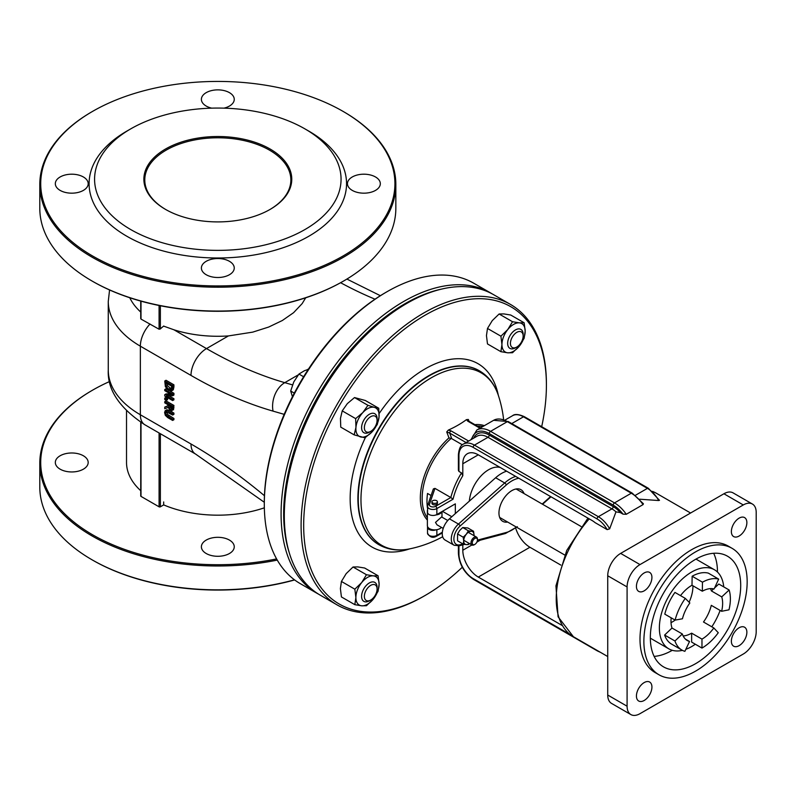 <?xml version="1.0" encoding="UTF-8"?>
<svg xmlns="http://www.w3.org/2000/svg" width="796" height="796" viewBox="0 0 796 796"><rect width="100%" height="100%" fill="white"/><g stroke="black" fill="none" stroke-linecap="round" stroke-linejoin="round"><path stroke-width="1.19" d="M639.705 499.211L658.72 500.535L658.809 499.798M643.049 504.604L643.417 503.788L632.203 493.122A1.831 1.055 -60 0 0 631.288 493.212A27.392 15.811 60 0 1 643.049 504.604L626.273 514.296A27.392 15.811 -120 0 0 614.502 502.903L490.565 431.342A27.392 15.811 -120 0 0 476.864 429.989L470.924 439.74M458.934 471.431L458.934 455.571A1.831 1.055 0 0 1 458.397 454.824L458.397 470.297L458.934 471.431L461.511 472.923L462.804 475.7L462.804 463.769L478.296 454.824L591.906 520.415A21.91 12.646 -120 0 1 595.129 522.664L607.169 529.619L609.656 528.852L615.985 511.838L620.373 512.614L623.019 514.146L626.273 514.296M710.47 588.622A29.213 16.865 -60 0 1 711.405 590.93L721.733 596.891A29.213 16.865 -60 0 1 721.624 611.298L711.296 605.338A29.213 16.865 -60 0 1 703.495 622.004L713.823 627.964A29.213 16.865 -60 0 1 701.972 639.128L701.972 648.073A40.168 23.193 120 0 0 718.271 632.73L713.823 627.964M701.972 639.128L691.644 633.158L691.644 642.103L701.972 648.073M685.475 639.148L689.545 641.496A29.213 16.865 -60 0 1 687.366 640.571A29.213 16.865 -60 0 1 682.331 633.984L674.958 640.999A40.168 23.193 120 0 0 681.893 650.053A40.168 23.193 120 0 0 684.878 651.337L689.545 641.496M681.893 650.053L671.565 644.093A40.168 23.193 -60 0 1 664.63 635.039L674.958 640.999M664.63 635.039L672.003 628.024L682.331 633.984M711.405 590.93L713.634 588.851M714.569 587.975L718.808 584.035L729.136 589.995L721.733 596.891M721.624 611.298L728.987 609.806A40.168 23.193 120 0 0 729.136 589.995M675.117 620.094L664.789 614.134A40.168 23.193 -60 0 1 674.948 592.413L685.276 598.373A40.168 23.193 120 0 0 675.117 620.094L682.441 618.781A29.213 16.865 -60 0 1 689.833 602.98L685.276 598.373M680.52 595.627A29.213 16.865 -60 0 1 692.003 585.249L692.142 576.224L702.47 582.194L702.331 591.209A29.213 16.865 -60 0 1 714.121 588.96L718.669 579.1A40.168 23.193 120 0 0 702.47 582.194M692.003 585.249L702.331 591.209M692.142 576.224A40.168 23.193 -60 0 1 708.341 573.13L718.669 579.1M747.165 581.727A73.033 42.168 120 0 0 732.031 548.295A73.033 42.168 120 0 0 658.998 590.463A73.033 42.168 120 0 0 658.998 674.789A73.033 42.168 120 0 0 715.286 655.227A73.033 42.168 120 0 0 747.165 581.727M658.998 674.789L655.128 672.56A73.033 42.168 -60 0 1 655.128 588.224A73.033 42.168 -60 0 1 728.161 546.056L732.031 548.295M650.332 637.636A63.909 36.895 -60 0 1 678.222 573.319A63.909 36.895 -60 0 1 727.474 556.205A63.909 36.895 -60 0 1 727.474 629.994A63.909 36.895 -60 0 1 663.565 666.889A63.909 36.895 -60 0 1 650.332 637.636M672.003 628.024A29.213 16.865 -60 0 1 670.988 621.238A29.213 16.865 -60 0 1 671.187 617.825M691.644 633.158A29.213 16.865 -60 0 1 683.147 635.954M671.028 622.661A29.213 16.865 120 0 0 675.147 620.094M689.107 602.244A29.213 16.865 120 0 0 692.938 585.786M723.743 586.891A45.651 26.358 120 0 0 714.47 569.777A45.651 26.358 120 0 0 668.819 596.134A45.651 26.358 120 0 0 668.819 648.84A45.651 26.358 120 0 0 682.421 650.352M685.834 649.327A45.651 26.358 120 0 0 695.306 644.223M711.793 626.8A45.651 26.358 120 0 0 720.111 610.433M752.419 504.047L733.056 492.863A18.258 10.537 120 0 0 723.922 493.769L620.641 553.399A18.258 10.537 120 0 0 607.726 575.767L607.726 695.027A18.258 10.537 120 0 0 611.507 703.385L630.87 714.569A18.258 10.537 120 0 0 640.004 713.664L743.285 654.033A18.258 10.537 120 0 0 756.2 631.666L756.2 512.405A18.258 10.537 120 0 0 752.419 504.047A18.258 10.537 120 0 0 743.285 504.953L640.004 564.583A18.258 10.537 120 0 0 627.089 586.941L627.089 706.211A18.258 10.537 120 0 0 630.87 714.569M636.432 586.373A10.955 6.328 -60 0 1 641.208 575.349A10.955 6.328 -60 0 1 649.655 572.414A10.955 6.328 -60 0 1 649.655 585.06A10.955 6.328 -60 0 1 638.7 591.388A10.955 6.328 -60 0 1 636.432 586.373M636.432 696.002A10.955 6.328 -60 0 1 641.208 684.978A10.955 6.328 -60 0 1 649.655 682.043A10.955 6.328 -60 0 1 649.655 694.699A10.955 6.328 -60 0 1 638.7 701.017A10.955 6.328 -60 0 1 636.432 696.002M731.375 531.559A10.955 6.328 -60 0 1 736.151 520.534A10.955 6.328 -60 0 1 744.598 517.599A10.955 6.328 -60 0 1 744.598 530.245A10.955 6.328 -60 0 1 733.643 536.574A10.955 6.328 -60 0 1 731.375 531.559M731.375 641.188A10.955 6.328 -60 0 1 736.151 630.163A10.955 6.328 -60 0 1 744.598 627.228A10.955 6.328 -60 0 1 744.598 639.875A10.955 6.328 -60 0 1 733.643 646.203A10.955 6.328 -60 0 1 731.375 641.188M654.133 656.392A63.909 36.895 120 0 0 672.282 650.302M717.465 572.035A63.909 36.895 120 0 0 713.664 553.28M562.036 625.417L478.296 577.07L529.937 547.25A21.91 12.646 60 0 1 515.669 528.076M529.937 547.25L560.832 565.09M468.655 441.054L450.984 430.855A1.831 1.055 120 0 0 449.69 433.094L446.725 431.93L448.337 430.089A102.246 59.033 0 0 0 466.446 419.641L468.337 419.452L468.685 421.074A1.831 1.055 -60 0 1 468.685 421.074L480.495 427.89M466.446 419.641L467.769 421.164A1.831 1.055 -60 0 1 468.675 421.074M427.512 508.336A54.775 31.621 -60 0 1 427.522 493.46L431.074 495.51M434.964 488.376L433.362 488.913L427.681 505.311A1.831 1.463 19.1 0 1 429.412 504.425L434.964 488.376L450.815 497.52L435.571 506.326A3.652 2.109 180 0 1 431.263 506.694A3.652 2.109 180 0 1 429.412 504.425M462.367 444.805L451.7 438.656L448.944 437.89A55.74 32.188 120 0 0 427.382 520.087M446.725 431.93A117.689 67.949 60 0 1 448.944 437.89M410 548.802A99.54 57.471 -60 0 1 409.99 548.812A99.54 57.471 -60 0 1 381.592 430.288A99.54 57.471 -60 0 1 498.425 395.642L498.425 395.642C494.754 384.448 488.426 376.18 479.461 370.846A100.425 57.979 120 0 0 429.253 375.821A100.425 57.979 120 0 0 363.653 464.317A100.425 57.979 120 0 0 379.045 544.782C388.15 549.887 398.468 551.22 410 548.802M469.043 421.283A117.689 67.949 -120 0 0 468.337 419.452M484.356 425.661A55.74 32.188 120 0 0 474.884 424.656M506.634 471.182A31.949 18.447 120 0 0 495.649 477.749L449.422 518.843A13.691 7.91 120 0 0 445.093 540.036L454.128 545.26A13.691 7.91 120 0 1 458.456 524.057A1.831 0.746 48.4 0 1 460.088 526.047L506.316 484.963A30.129 17.393 -60 0 1 517.41 478.555A1.831 1.294 -104.9 0 0 517.33 477.361M507.629 522.037A18.258 10.537 -60 0 1 502.734 521.32A18.258 10.537 -60 0 1 498.953 512.962A18.258 10.537 -60 0 1 506.923 494.595A18.258 10.537 -60 0 1 520.992 489.699A18.258 10.537 -60 0 1 524.057 493.58M427.591 511.758A5.482 3.164 -0 0 0 427.512 512.286L427.681 505.311A1.831 1.463 19.1 0 0 427.621 505.709A5.482 3.164 0 0 0 427.512 506.326A5.482 3.164 0 0 0 430.895 509.251A5.482 3.164 0 0 0 436.865 508.564L453.033 499.221L450.815 497.52A54.775 31.621 120 0 1 461.511 472.923M437.432 501.828L437.432 503.311A2.736 1.582 180 0 1 435.74 504.773A2.736 1.582 180 0 1 432.755 504.435A2.736 1.582 180 0 1 431.949 503.311L431.949 501.828A2.736 1.582 0 0 0 432.755 502.943A2.736 1.582 0 0 0 435.74 503.281A2.736 1.582 0 0 0 437.432 501.828A2.736 1.582 0 0 0 434.686 500.246A2.736 1.582 0 0 0 431.949 501.828M477.421 539.579A4.567 2.637 120 0 0 477.441 539.181A4.567 2.637 120 0 0 476.496 537.091A4.567 2.637 120 0 0 472.973 538.305A4.567 2.637 120 0 0 470.983 542.902A4.567 2.637 120 0 0 471.928 544.991A4.567 2.637 120 0 0 474.207 544.763A4.567 2.637 120 0 0 474.555 544.554M472.277 542.902A3.652 2.109 -60 0 1 474.854 538.434A3.652 2.109 -60 0 1 477.441 539.927A3.652 2.109 -60 0 1 474.854 544.394A3.652 2.109 -60 0 1 472.277 542.902M471.909 544.981L462.804 550.235A21.91 12.646 -120 0 0 478.296 577.07M462.804 550.235L462.804 544.842M443.203 528.405L437.044 524.853L435.492 522.415L441.601 516.942L447.77 520.504M441.382 527.36A7.303 4.219 180 0 1 436.049 529.818A7.303 4.219 180 0 1 429.522 528.653A7.303 4.219 180 0 1 427.591 526.663A7.303 4.219 180 0 1 427.382 525.678L427.382 510.773A7.303 4.219 180 0 1 427.512 509.987M427.512 511.549A7.303 4.219 180 0 1 427.382 510.773M436.865 514.524L441.83 511.659A7.303 4.219 180 0 1 436.049 514.913A5.482 3.164 -0 0 0 436.865 514.524L436.865 508.564A1.831 1.055 -120 0 0 435.571 506.326M451.8 516.723L442.427 511.311M436.049 529.818A5.482 3.164 180 0 1 430.417 529.987A5.482 3.164 180 0 1 427.512 527.201A5.482 3.164 180 0 1 427.591 526.663M427.512 512.286A5.482 3.164 -0 0 0 430.417 515.082A5.482 3.164 -0 0 0 436.049 514.913M441.83 511.659L455.332 503.858L455.332 513.589M469.341 501.132A27.392 15.811 -60 0 1 480.784 476.167A27.392 15.811 -60 0 1 500.246 467.501M478.296 454.824A21.91 12.646 -120 0 0 467.342 453.74A21.91 12.646 -120 0 0 462.804 463.769M462.297 567.24A171.628 99.092 -60 0 1 425.044 595.517A171.628 99.092 -60 0 1 303.674 525.45A171.628 99.092 -60 0 1 425.034 315.246A171.628 99.092 -60 0 1 546.404 385.314A171.628 99.092 -60 0 1 541.688 426.706M546.404 385.314L546.404 383.821A173.458 100.147 120 0 0 510.475 304.42A173.458 100.147 120 0 0 376.806 350.887A173.458 100.147 120 0 0 301.097 525.45A173.458 100.147 120 0 0 337.016 604.861A173.458 100.147 120 0 0 423.751 596.264L425.044 595.517M337.016 604.861L320.241 595.169A173.458 100.147 -60 0 1 284.311 515.758A173.458 100.147 -60 0 1 406.965 303.326A173.458 100.147 -60 0 1 493.689 294.729L510.475 304.42M284.311 515.758L284.311 514.266A171.628 99.092 120 0 1 405.671 304.062L406.965 303.326M492.067 293.824A173.458 100.147 120 0 0 490.465 292.868A173.458 100.147 120 0 0 356.797 339.335A173.458 100.147 120 0 0 281.087 513.898A173.458 100.147 120 0 0 317.007 593.299A173.458 100.147 120 0 0 318.639 594.204M289.246 552.683A171.628 99.092 -60 0 1 283.665 513.898A171.628 99.092 -60 0 1 441.402 289.137M317.007 593.299L300.221 583.607A173.458 100.147 -60 0 1 264.302 504.206A173.458 100.147 -60 0 1 386.946 291.764A173.458 100.147 -60 0 1 473.68 283.177L490.465 292.868M264.302 504.206L264.302 502.714A171.628 99.092 120 0 1 385.662 292.51L386.946 291.764M167.717 411.005L165.319 410.487L164.593 412.487L165.319 415.333L167.717 417.592L172.632 420.427L172.632 419.213L166.125 415.074L165.488 413.005L166.125 411.691L172.632 415.054L172.632 413.84L167.717 411.005L169.011 410.258L173.926 413.104L172.632 413.84M166.812 411.771L167.419 414.328L173.926 418.467L172.632 419.213M173.926 418.467L173.926 419.681L172.632 420.427M166.613 409.751L169.011 410.258M173.926 413.104L173.926 414.308L172.632 415.054M171.548 394.557L164.752 394.667L164.752 396.02L172.632 400.567L172.632 399.443L166.394 395.841L172.632 395.771L172.632 394.06L164.752 389.513L164.752 390.637L171.548 394.557M168.931 395.811L173.926 398.697L172.632 399.443M173.926 398.697L173.926 399.821L172.632 400.567M170.324 393.851L166.046 393.92L164.752 394.667M167.478 389.592L166.046 388.766L164.752 389.513M169.966 391.035L173.926 393.314L172.632 394.06M173.926 393.314L173.926 395.025L172.632 395.771M172.632 387.642L172.632 385.572L164.752 381.025L165.389 386.707L168.692 390.468L172.006 390.547L172.632 387.642L173.926 386.906L173.299 389.801L171.578 390.906L173.299 389.801M164.752 381.025L166.046 380.279L173.926 384.826L173.926 386.906M173.926 384.826L172.632 385.572M166.951 382.936L167.478 385.752L171.429 389.015M167.478 385.752L166.185 386.498L165.667 382.757L171.727 386.259L170.921 389.612M171.249 389.314L168.702 389.214L166.185 386.498M167.886 406.05L164.752 407.114L164.752 408.686L168.185 407.433L170.493 410.646L172.215 410.617L172.632 406.199L164.752 401.652L164.752 402.856L167.886 404.666L167.886 406.05M170.055 405.482L170.463 407.363L171.707 408.597L170.414 409.343L169.17 408.109L168.762 405.174L171.727 406.885L171.458 409.373L170.414 409.343L171.458 409.373M170.463 407.363L169.17 408.109M164.752 401.652L166.046 400.905L173.926 405.453L173.508 409.87M167.886 405.741L164.752 407.114M173.926 405.453L172.632 406.199M164.752 399.552L166.264 400.428L166.264 398.965L164.752 398.1L164.752 399.552M164.752 398.1L166.046 397.353L167.558 398.219L167.558 399.682L166.264 400.428M167.558 398.219L166.264 398.965M141.001 318.072L141.001 319.087L141.001 318.072M163.678 326.012L163.678 326.131A21.91 12.646 120 0 0 160.364 328.947L159.081 329.226L141.001 319.087L141.001 301.157M305.694 297.813L302.181 303.575L293.595 312.679L282.371 320.49L268.74 327.027L252.73 332.131L228.432 335.922A91.291 52.705 180 0 1 173.926 329.783L163.678 326.131M140.733 312.052A91.291 52.705 180 0 1 129.778 297.754M165.528 209.398L165.528 209.398A73.948 42.695 180 0 1 165.528 149.021A73.948 42.695 180 0 1 270.113 149.021A73.948 42.695 180 0 1 270.113 209.398A73.948 42.695 180 0 1 165.528 209.398M269.784 209.587A73.033 42.168 0 0 0 290.858 179.956A73.033 42.168 0 0 0 217.825 137.788A73.033 42.168 0 0 0 144.782 179.956A73.033 42.168 0 0 0 165.857 209.587M130.673 229.527A123.241 71.152 0 0 0 304.967 229.527A123.241 71.152 0 0 0 304.967 128.902A123.241 71.152 0 0 0 130.673 128.902A123.241 71.152 0 0 0 130.673 229.527M343.375 111.569A178.025 102.784 180 0 1 343.703 111.748A178.025 102.784 180 0 1 343.703 111.758A178.025 102.784 180 0 1 395.841 184.433A178.025 102.784 180 0 1 285.943 279.386A178.025 102.784 180 0 1 91.938 257.108A178.025 102.784 180 0 1 39.8 184.433A178.025 102.784 180 0 1 91.938 111.758A178.025 102.784 180 0 1 92.266 111.569M92.585 255.984A177.11 102.256 0 0 0 343.056 255.984A177.11 102.256 0 0 0 343.056 111.38A177.11 102.256 0 0 0 92.585 111.38A177.11 102.256 0 0 0 92.585 255.984M39.8 184.433L39.8 208.283A178.025 102.784 0 0 0 91.938 280.958L91.938 280.958A178.025 102.784 0 0 0 343.703 280.958A178.025 102.784 0 0 0 395.841 208.283L395.841 184.433M304.967 128.902L308.848 131.131A128.723 74.317 180 0 1 308.838 236.233A128.723 74.317 180 0 1 126.803 236.233A128.723 74.317 180 0 1 126.803 131.131L130.673 128.902M60.128 190.393A16.437 9.492 180 0 1 55.322 183.687A16.437 9.492 180 0 1 71.749 174.195A16.437 9.492 180 0 1 88.187 183.687A16.437 9.492 180 0 1 78.038 192.453A16.437 9.492 180 0 1 60.128 190.393M211.656 108.147A16.437 9.492 180 0 1 206.204 106.057A16.437 9.492 180 0 1 201.388 99.351A16.437 9.492 180 0 1 217.825 89.868A16.437 9.492 180 0 1 234.253 99.351A16.437 9.492 180 0 1 223.984 108.147M352.27 190.393A16.437 9.492 180 0 1 347.454 183.687A16.437 9.492 180 0 1 363.891 174.195A16.437 9.492 180 0 1 380.319 183.687A16.437 9.492 180 0 1 370.18 192.453A16.437 9.492 180 0 1 352.27 190.393M206.204 274.729A16.437 9.492 180 0 1 201.388 268.013A16.437 9.492 180 0 1 217.825 258.531A16.437 9.492 180 0 1 234.253 268.013A16.437 9.492 180 0 1 224.114 276.779A16.437 9.492 180 0 1 206.204 274.729M343.375 281.147A177.11 102.256 180 0 1 343.056 281.326A177.11 102.256 180 0 1 92.585 281.336L91.938 280.958L92.585 281.336A177.11 102.256 180 0 1 92.585 281.326A177.11 102.256 180 0 1 92.266 281.147M264.342 507.818A91.291 52.705 180 0 1 163.678 504.903L160.364 506.813A0.915 0.527 180 0 1 159.081 506.813L141.001 496.386A0.915 0.527 180 0 1 141.001 495.639M163.678 504.903L163.678 501.928M294.48 579.826A178.025 102.784 180 0 1 91.938 559.737L92.585 560.115A177.11 102.256 0 0 0 294.639 579.946M92.266 559.926A177.11 102.256 0 0 0 92.585 560.115L91.938 559.737A178.025 102.784 180 0 1 39.8 487.062L39.8 463.212A178.025 102.784 0 0 0 91.938 535.887A178.025 102.784 0 0 0 277.267 560.095M92.266 390.348A178.025 102.784 0 0 0 91.938 390.538A178.025 102.784 0 0 0 39.8 463.212M276.6 558.921A177.11 102.256 180 0 1 92.585 534.773A177.11 102.256 180 0 1 92.585 390.159A177.11 102.256 180 0 1 109.569 381.533M140.733 490.704A91.291 52.705 180 0 1 126.524 462.466L126.524 410.925M206.204 553.509A16.437 9.492 180 0 1 201.388 546.802A16.437 9.492 180 0 1 217.825 537.31A16.437 9.492 180 0 1 234.253 546.802A16.437 9.492 180 0 1 224.114 555.568A16.437 9.492 180 0 1 206.204 553.509M60.128 469.172A16.437 9.492 180 0 1 55.322 462.466A16.437 9.492 180 0 1 71.749 452.984A16.437 9.492 180 0 1 88.187 462.466A16.437 9.492 180 0 1 78.038 471.232A16.437 9.492 180 0 1 60.128 469.172M377.085 589.02L377.085 587.418A10.955 6.328 120 0 0 374.816 582.403A10.955 6.328 120 0 0 361.971 593.368A10.955 6.328 120 0 0 363.862 601.378A10.955 6.328 120 0 0 369.334 600.831L370.727 600.035A8.995 5.194 -60 0 1 364.369 596.363A8.995 5.194 -60 0 1 370.727 585.349A8.995 5.194 -60 0 1 377.085 589.02A8.995 5.194 -60 0 1 376.777 591.478A8.995 5.194 -60 0 1 370.727 600.035M523.151 334.479A10.955 6.328 120 0 0 523.151 334.42A10.955 6.328 120 0 0 520.883 329.405A10.955 6.328 120 0 0 512.465 332.31A10.955 6.328 120 0 0 507.659 343.305A10.955 6.328 120 0 0 509.928 348.379A10.955 6.328 120 0 0 515.41 347.842L516.793 347.036A8.995 5.194 -60 0 1 510.435 343.315A8.995 5.194 -60 0 1 516.813 332.34A8.995 5.194 -60 0 1 523.151 336.021A8.995 5.194 -60 0 1 516.793 347.036M377.085 420.348L377.085 418.756A10.955 6.328 120 0 0 374.816 413.741A10.955 6.328 120 0 0 374.1 413.423A10.955 6.328 120 0 0 363.533 420.656A10.955 6.328 120 0 0 363.862 432.716A10.955 6.328 120 0 0 364.578 433.034A10.955 6.328 120 0 0 369.334 432.168L370.727 431.372A8.995 5.194 -60 0 1 364.707 425.114A8.995 5.194 -60 0 1 374.637 415.97A8.995 5.194 -60 0 1 377.085 420.348A8.995 5.194 -60 0 1 370.727 431.372M308.241 369.424L304.54 370.677L298.938 374.05L293.774 381.941L290.689 391.035L292.44 396.736M303.614 376.747L298.938 374.05M294.311 393.125L290.689 391.035M524.146 322.778L525.181 331.116A16.437 9.492 120 0 0 519.38 322.858A16.437 9.492 120 0 0 507.758 329.564L512.524 321.733L519.38 322.858L524.146 322.778L510.733 315.027L503.888 313.913L499.112 313.992L492.266 320.619L487.49 328.45L486.455 335.594L487.49 343.942L500.913 351.683L501.948 344.539L500.913 336.191L507.758 329.564A16.437 9.492 120 0 0 501.948 344.539A16.437 9.492 120 0 0 507.758 352.807L500.913 351.683M519.38 346.091L512.524 352.728L507.758 352.807A16.437 9.492 120 0 0 519.38 346.091A16.437 9.492 120 0 0 525.181 331.116L524.146 338.27L519.38 346.091M512.524 321.733L499.112 313.992M500.913 336.191L487.49 328.45M378.747 408.249L379.045 416.975A16.437 9.492 120 0 0 374.379 407.373L378.747 408.249L365.334 400.497L354.519 397.562L347.335 403.622L342.23 410.875L340.459 418.407L340.758 427.134L354.17 434.875L355.951 427.353A16.437 9.492 120 0 0 360.618 436.944A16.437 9.492 120 0 0 372.16 431.76A16.437 9.492 120 0 0 379.045 416.975L377.274 424.497L372.16 431.76L364.986 437.81L354.17 434.875M362.837 412.567L367.941 405.313L374.379 407.373A16.437 9.492 120 0 0 362.837 412.567A16.437 9.492 120 0 0 355.951 427.353L355.653 418.626L362.837 412.567M355.653 418.626L342.23 410.875M367.941 405.313L354.519 397.562M378.08 575.777L379.115 584.115A16.437 9.492 120 0 0 373.304 575.856A16.437 9.492 120 0 0 361.692 582.563L366.459 574.732L373.304 575.856L378.08 575.777L364.658 568.026L357.812 566.911L353.046 566.991L346.19 573.617L341.424 581.448L340.389 588.592L341.424 596.94L354.837 604.681L355.882 597.537L354.837 589.189L361.692 582.563A16.437 9.492 120 0 0 355.882 597.537A16.437 9.492 120 0 0 361.692 605.806L354.837 604.681M373.304 599.09L366.459 605.716L361.692 605.806A16.437 9.492 120 0 0 373.304 599.09A16.437 9.492 120 0 0 379.115 584.115L378.08 591.269L373.304 599.09M366.459 574.732L353.046 566.991M354.837 589.189L341.424 581.448M463.69 540.932L463.222 537.22L466.267 534.275A7.303 4.219 120 0 0 463.69 540.932A7.303 4.219 120 0 0 466.267 544.603L463.222 544.106L463.69 540.932M468.386 530.793L471.431 531.29A7.303 4.219 120 0 0 466.267 534.275L468.386 530.793L462.725 527.529L459.69 530.474L457.561 533.947L457.561 540.832L463.222 544.106M473.56 531.26L474.018 534.962A7.303 4.219 120 0 0 471.431 531.29L473.56 531.26L467.889 527.987L462.725 527.529M469.531 543.608L468.386 544.563L466.267 544.603A7.303 4.219 120 0 0 469.421 543.549M473.988 535.638A7.303 4.219 120 0 0 474.018 534.962L473.998 535.648M457.561 533.947L463.222 537.22M652.601 491.43A82.864 47.84 -60 0 1 656.262 493.192L690.59 513.012M607.726 656.541L573.399 636.72A82.864 47.84 -60 0 1 589.229 518.873M620.641 553.399L640.004 564.583M723.922 493.769L743.285 504.953M607.726 695.027L627.089 706.211M607.726 575.767L627.089 586.941M511.748 423.581L523.479 416.805L647.427 488.366A21.91 12.646 60 0 1 658.72 500.535M659.496 500.336L648.342 488.276A1.831 1.055 -60 0 0 647.427 488.366L635.427 495.291M508.256 421.562L493.649 420.298A27.392 15.811 60 0 1 507.341 421.651A1.831 1.055 -60 0 1 508.256 421.562L632.203 493.122M471.73 439.273A25.562 14.756 60 0 1 489.271 433.581A1.831 1.055 120 0 1 490.565 431.342L507.341 421.651L631.288 493.212L614.502 502.903A1.831 1.055 120 0 0 613.209 505.142A25.562 14.756 60 0 1 623.019 514.146M467.769 421.164L479.958 428.198M450.984 430.855L448.337 430.089M451.7 438.656A119.499 68.993 -120 0 0 449.69 433.094L466.068 442.546M489.271 433.581L613.209 505.142M477.371 426.089A54.775 31.621 -60 0 1 482.814 426.556M512.524 415.721A21.91 12.646 60 0 1 523.479 416.805A1.831 1.055 -60 0 1 524.395 416.716C518.723 414.149 514.763 413.811 512.524 415.721L505.072 420.029M427.382 517.868A54.775 31.621 -60 0 1 451.123 438.437M620.373 512.614A23.741 13.701 -120 0 0 613.209 506.624A1.831 1.055 -60 0 1 611.925 508.863A21.91 12.646 60 0 1 615.985 511.838M613.209 506.624L489.271 435.074A1.831 1.055 -60 0 1 487.978 437.303L611.925 508.863L598.363 516.694A1.831 1.055 120 0 0 597.08 518.922A20.089 11.592 60 0 1 607.169 529.619M489.271 435.074A23.741 13.701 -120 0 0 473.749 438.108M609.656 528.852A21.91 12.646 -120 0 0 598.363 516.694L474.426 445.133A21.91 12.646 -120 0 0 463.471 444.049L477.023 436.218A21.91 12.646 60 0 1 487.978 437.303L474.426 445.133A1.831 1.055 120 0 0 473.132 447.372L597.08 518.922M458.934 455.571A20.089 11.592 60 0 1 473.132 447.372M458.397 545.966L458.397 553.22A1.831 1.055 0 0 0 458.934 553.966L458.934 545.867M458.397 553.22C459.252 564.354 464.297 573.08 473.511 579.398A1.831 1.055 -60 0 1 473.132 578.563A20.089 11.592 60 0 1 458.934 553.966M473.511 579.398L597.458 650.959A1.831 1.055 -60 0 1 597.1 650.402M570.274 634.641L473.132 578.563M515.679 476.406A31.949 18.447 120 0 0 504.694 482.973A1.831 0.746 48.4 0 1 506.316 484.963M495.649 477.749L504.694 482.973L458.456 524.057L449.422 518.843M454.128 545.26L459.262 545.777A1.831 1.294 -104.9 0 0 460.088 544.763A11.87 6.856 -60 0 1 453.879 538.992A11.87 6.856 -60 0 1 460.088 526.047M477.292 540.982L505.5 533.479A1.831 1.294 -104.9 0 0 506.316 532.464L477.431 540.146M463.013 543.986L460.088 544.763M516.276 527.032A30.129 17.393 -60 0 1 506.316 532.464M550.593 496.565L542.185 504.047M517.41 478.555L518.773 478.197M442.347 532.235L436.865 535.4A1.831 1.055 60 0 1 436.487 536.235C432.785 538.335 429.79 537.31 427.512 533.161L427.512 527.201M436.865 529.698L436.865 535.4A5.482 3.164 180 0 1 430.895 536.076A5.482 3.164 180 0 1 427.512 533.161M453.033 499.221A52.954 30.566 -60 0 1 462.804 475.7M480.137 540.225L476.874 542.116M378.876 544.683A100.425 57.979 -60 0 1 378.697 544.583A100.425 57.979 -60 0 1 363.304 464.118A100.425 57.979 -60 0 1 428.915 375.622A100.425 57.979 -60 0 1 479.122 370.647A100.425 57.979 -60 0 1 479.291 370.747M498.336 395.383A105.898 61.143 120 0 0 425.034 368.916A105.898 61.143 120 0 0 379.165 413.532M365.404 437.521A105.898 61.143 120 0 0 409.731 548.862M168.981 415.621L167.697 416.368M166.772 412.258L165.488 413.005M167.419 414.328L166.125 415.074M169.996 388.468L168.702 389.214M166.464 383.224L165.667 383.682M169.687 405.701L168.762 406.229M173.926 407.791L172.632 408.537M284.192 414.348L273.038 411.124A478.376 276.192 60 0 1 191 375.423L140.355 346.18A21.91 12.646 -60 0 1 150.036 324.012M264.451 495.719A478.376 276.192 -120 0 0 191 443.999L140.355 414.756L140.355 346.18A109.549 63.252 180 0 1 108.266 301.455L108.266 370.04A109.549 63.252 180 0 0 140.355 414.756A21.91 12.646 120 0 0 144.892 424.785C119.519 408.109 107.311 389.861 108.266 370.04M159.081 329.226L159.081 305.495M160.364 305.754L160.364 328.947M173.926 329.783L206.492 348.588A21.91 12.646 120 0 0 191 375.423M228.432 335.922L206.492 348.588A456.466 263.546 -120 0 0 284.769 382.657A21.91 15.343 106.1 0 0 273.038 411.124M298.291 374.846L284.769 382.657L292.51 384.886M375.015 299.197A456.466 263.546 60 0 1 340.608 282.719M308.579 368.906L307.127 369.752M141.001 496.386L141.001 422.427M159.081 432.974L159.081 506.813M160.364 506.813L160.364 433.72M264.302 502.266L195.537 454.028A21.91 12.646 -60 0 1 191 443.999M652.541 491.381L656.262 493.192M573.399 636.72L558.076 616.8L555.946 585.816L566.742 550.414L587.945 518.126M650.332 638.163L668.819 648.84M695.983 559.1L714.47 569.777M493.649 420.298L476.864 429.989M410.02 548.802A118.684 118.684 0 0 0 442.666 536.743M503.609 419.522A118.684 118.684 0 0 0 498.425 395.642M458.397 454.824C459.003 448.626 460.695 445.034 463.471 444.049M597.458 650.959L600.522 652.372M524.395 416.716L648.342 488.276M459.262 545.777L464.575 544.365M517.33 526.683L505.5 533.479M542.564 504.256L550.971 496.784M442.287 532.882L436.487 536.235M477.441 539.927L477.441 539.181M474.854 544.394L474.207 544.763M463.72 540.255L471.928 544.991M468.287 532.345L476.496 537.091M499.669 517.45L564.682 554.981M516.097 488.983L581.11 526.514M441.989 511.559L441.989 517.171M140.733 318.649L140.733 301.087M346.897 279.068L380.369 295.704M109.569 289.963L108.266 301.455M92.585 111.38L91.938 111.758M343.056 111.38L343.703 111.758M343.056 281.326L343.703 280.958M140.733 496.007L140.733 422.258M195.537 454.028L144.892 424.785M92.585 390.159L91.938 390.538M523.151 336.021L523.151 334.42"/></g></svg>
